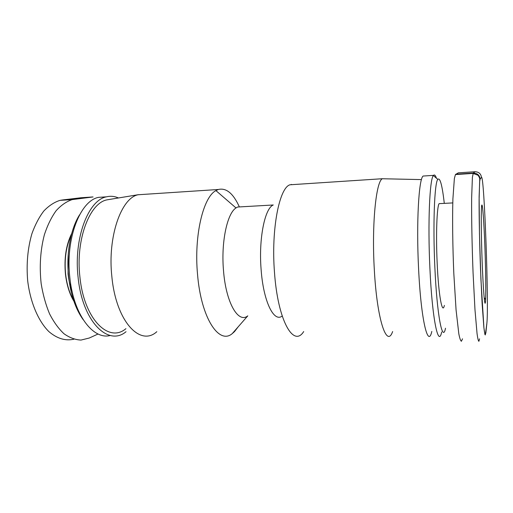 <?xml version="1.0" encoding="UTF-8"?>
<svg xmlns="http://www.w3.org/2000/svg" width="513" height="513" viewBox="0 0 513 513"><rect width="100%" height="100%" fill="white"/><g stroke="black" fill="none" stroke-linecap="round" stroke-linejoin="round"><path stroke-width="0.77" d="M238.199 326.819L234.512 331.61L232.28 333.585C219.16 345.076 201.032 318.316 197.518 274.154C193.901 235.582 203.257 196.979 215.915 190.612L218.346 189.489C226.278 187.617 233.28 193.433 239.366 206.925M242.283 206.758L237.577 207.028L235.993 207.932C227.156 213.408 220.988 242.117 223.495 270.479C225.925 302.914 238.359 323.78 247.792 315.848L232.28 333.585M237.577 207.028L273.269 204.988C264.843 208.156 258.59 238.635 261.104 269.396C263.342 301.567 273.968 322.812 282.182 315.995M293.808 184.539L289.986 184.789C279.373 187.604 271.069 229.196 274.461 272.05C277.777 320.843 293.603 347.865 303.702 331.545M156.831 331.687C140.338 346.91 116.009 321.67 111.847 276.494C107.422 236.826 121.248 197.896 138.132 194.754L144.198 194.356M109.602 199.422L107.179 199.826C89.788 202.667 75.482 239.462 79.9 276.873C84.01 319.452 108.923 343.325 125.922 328.66M385.039 178.813L382.332 178.748C376.035 181.474 371.649 224.611 374.298 269.319C376.991 320.227 386.853 348.372 392.637 331.545M126.044 331.712C108.339 346.711 82.426 321.843 78.111 277.418C73.494 238.41 88.345 200.038 106.415 196.838C110.494 195.844 114.521 196.216 118.484 197.96M110.301 335.476C93.347 340.196 73.558 314.822 69.845 277.648C65.183 238.795 80.278 200.564 98.631 197.345L105.223 196.915M79.624 214.748C70.582 228.83 66.004 253.711 68.646 277.116C70.756 294.783 75.546 308.897 83.003 319.452M452.787 202.917L439.102 203.648C436.877 206.643 435.838 234.704 437.166 263.092C438.557 295.398 442.302 315.328 444.373 305.389M424.693 175.946L423.129 176.049C418.826 178.518 416.248 222.424 418.557 268.107C420.961 320.118 428.054 348.705 431.818 331.43M436.448 178.21C435.454 175.331 434.479 174.382 433.536 175.363L433.382 175.555C429.695 178.922 427.707 222.61 429.881 267.799C432.177 319.304 438.41 348.218 441.68 331.969M445.508 328.224C442.591 343.466 436.973 315.7 434.844 266.997C432.831 224.271 434.498 182.808 437.794 179.377C440.051 177.184 442.212 185.18 444.29 203.372M475.141 171.727L458.314 172.836L455.441 174.561L454.371 178.492L452.902 198.897C452.325 218.262 452.652 246.368 453.813 273.455L456.063 309.865L458.821 333.816C459.744 338.503 460.616 340.978 461.431 341.248L462.521 338.798M98.092 333.989L89.3 338.016L81.016 340.068C75.283 339.824 69.621 337.727 64.042 333.79C58.642 328.788 53.814 322.138 49.556 313.841C45.766 304.735 42.97 294.68 41.168 283.676C39.302 266.394 40.38 250.049 44.407 234.64C47.529 225.194 51.447 217.211 56.148 210.689C61.175 205.174 66.517 201.487 72.179 199.615L93.065 196.941L80.785 197.774M74.411 302.067L75.116 302.356M72.121 291.538C70.114 286.164 68.761 280.278 68.049 273.878L68.235 254.294M71.711 233.498C66.087 244.765 64.003 258.34 65.459 274.218C66.921 286.466 70.307 296.341 75.623 303.837M482.124 261.155C483.163 289.185 484.727 307.871 485.394 302.292C486.074 297.13 485.83 272.102 484.939 247.856C484.06 223.585 482.637 203.238 481.816 205.091C480.982 206.502 481.079 233.159 482.124 261.155M480.142 179.037L481.47 177.402C484.253 173.824 489.024 306.114 486.837 323.575L485.304 334.944C484.881 334.527 484.4 331.975 483.862 327.281L482.13 303.824L480.501 268.844C479.552 243.072 479.039 216.864 479.104 199.448L479.629 181.788L480.142 179.037C479.597 175.183 477.308 173.189 473.275 173.067L472.396 177.344L471.646 197.858C471.479 217.345 472.005 245.676 473.076 272.98L474.974 309.679L477.071 333.816C477.744 338.535 478.347 341.03 478.892 341.305L479.584 338.837M486.754 324.748L486.837 323.575M481.47 177.402C480.95 173.74 478.776 171.855 474.948 171.733L473.275 173.067L455.768 174.215M455.441 174.561L473.063 173.407L478.052 175.266C479.309 177.088 479.873 178.556 479.745 179.678L479.116 196.87L479.463 233.851L480.899 278.982L483.945 328.083L484.945 334.553L485.824 332.783M73.923 339.189C65.44 341.132 57.078 338.586 48.838 331.565C38.315 321.138 30.293 302.381 27.676 280.726C26.272 263.958 27.689 248.273 31.928 233.652C35.16 224.694 39.142 217.127 43.861 210.958C48.882 205.739 54.211 202.225 59.829 200.423L61.772 200.057M74.577 199.185L62.285 199.987L81.189 197.729M235.993 207.932L215.915 190.612M291.102 184.712L291.371 184.391M234.512 331.61L234.005 331.61M421.468 179.595L382.332 178.748M75.334 303.016C70.223 295.526 66.985 285.914 65.619 274.173C64.189 259.2 66.081 246.163 71.294 235.069M98.631 197.345L106.415 196.838M481.515 207.194L481.854 205.495C482.675 203.199 484.08 224.187 484.939 247.862C485.696 268.709 486.055 291.429 485.574 299.041C485.689 299.823 485.215 299.316 484.157 297.521M437.794 179.377L433.382 175.555M433.536 175.363L423.129 176.049M485.824 333.2L486.856 323.363M72.179 199.615L60.156 200.346M382.377 178.723L289.986 184.789M107.179 199.826L138.484 194.664M218.346 189.489L138.132 194.754"/></g></svg>
